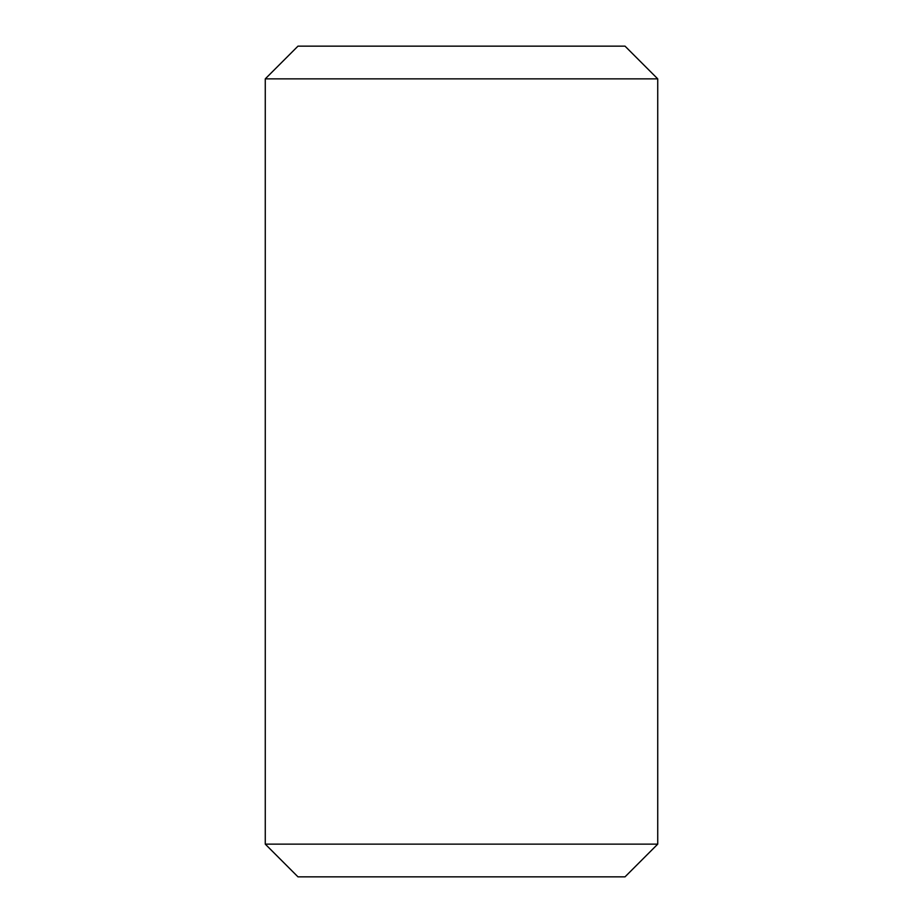 <?xml version="1.0" encoding="UTF-8"?>
<svg xmlns="http://www.w3.org/2000/svg" width="923" height="923" viewBox="0 0 923 923"><rect width="100%" height="100%" fill="white"/><g stroke="black" fill="none" stroke-linecap="round" stroke-linejoin="round"><path stroke-width="1.38" d="M625.021 876.85L297.979 876.85L265.27 844.141L657.73 844.141L625.021 876.85M265.27 78.859L297.979 46.15L625.021 46.15L657.73 78.859L265.27 78.859L265.27 844.141M657.73 78.859L657.73 844.141"/></g></svg>
